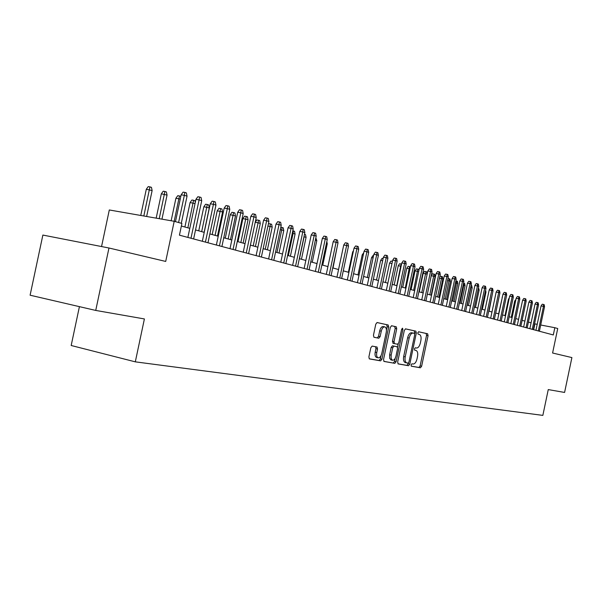 <?xml version="1.0" encoding="UTF-8"?>
<svg xmlns="http://www.w3.org/2000/svg" width="602" height="602" viewBox="0 0 602 602"><rect width="100%" height="100%" fill="white"/><g stroke="black" fill="none" stroke-linecap="round" stroke-linejoin="round"><path stroke-width="0.9" d="M411.061 364.91L411.354 366.204L420.429 367.792L421.626 366.242L428.067 335.645L427.631 333.771L418.661 331.777L417.811 332.853L418.127 334.178L419.459 334.479C420.933 335.276 421.408 337.293 420.873 340.521L420.339 343.087C419.474 346.376 418.187 348.024 416.464 348.024L415.29 347.79L414.439 348.882L414.74 350.191L416.155 350.484C417.592 351.297 418.051 353.284 417.525 356.452L416.983 359.018C416.117 362.314 414.823 363.977 413.1 364.022L411.918 363.811L411.061 364.91M372.164 346.09L370.824 347.73L368.883 356.926L369.357 358.89L380.607 360.861L381.916 359.228L388.711 326.984L388.215 325.005L377.123 322.537L375.791 324.139L373.451 335.254L373.947 337.248L378.801 338.234L380.125 336.623L381.277 331.16C382.089 328.143 383.308 326.728 384.926 326.916C386.273 327.638 386.717 329.407 386.258 332.221L381.781 353.479C380.931 356.587 379.674 358.017 378.018 357.769C376.732 357.016 376.318 355.285 376.769 352.561L377.522 348.994L377.04 347.03L372.164 346.09M95.733 310.429L30.1 295.206L42.87 235.066L108.97 248.001L95.733 310.429L144.397 318.94L135.307 361.847L542.846 415.388L548.256 389.584L564.586 392.444L571.9 357.58L552.591 353.013L557.73 328.526L554.826 327.714L553.306 334.953L179.434 235.164L181.909 223.447L174.204 221.295L109.308 209.97L101.55 246.549M108.97 248.001L165.708 261.434L174.204 221.295M397.666 362.005L398.185 363.917L408.547 365.723L409.774 364.15L416.321 333.064L415.862 331.153L405.567 328.865L404.318 330.423L397.666 362.005M383.843 361.343L394.837 363.337L383.993 361.441L383.542 359.514L390.322 327.337L391.609 325.757L396.244 326.788L396.726 328.752L394.001 341.688L394.468 343.622L397.546 344.246L398.817 342.666L401.632 329.279L402.881 329.55L402.542 328.188L401.632 329.279M402.881 329.55L396.101 361.734L394.837 363.337M79.419 306.644L71.179 345.495L135.307 361.847M537.202 324.327L534.568 323.793M531.084 322.83L528.405 322.085M524.891 321.114L522.13 320.347M518.57 319.369L515.718 318.578M512.129 317.578L509.187 316.765M505.545 315.757L502.512 314.921M498.832 313.898L495.702 313.032M491.977 312.002L488.749 311.106M484.979 310.068L481.645 309.142M477.83 308.089L474.391 307.133M470.531 306.064L466.979 305.086M463.073 304.002L459.401 302.987M455.451 301.895L451.658 300.842M447.655 299.736L443.742 298.652M439.686 297.531L435.645 296.41M431.536 295.273L427.367 294.122M423.198 292.963L418.887 291.774M414.673 290.608L410.218 289.374M405.944 288.185L401.331 286.913M397.004 285.717L392.241 284.392M387.846 283.181L382.925 281.819M378.47 280.585L373.375 279.177M368.86 277.928L363.593 276.468M359.01 275.197L353.562 273.692M348.912 272.405L343.275 270.84M342.899 248.935L338.55 269.538L332.718 267.92M327.932 266.596L321.882 264.925M317.021 263.578L310.76 261.84M305.831 260.478L299.344 258.679M294.325 257.295L287.605 255.436M282.511 254.021L275.55 252.095M270.373 250.665L263.149 248.664M257.889 247.204L250.394 245.134M245.044 243.652L237.271 241.5M231.83 239.995L223.763 237.76M218.233 236.232L209.857 233.915M204.221 232.357L195.522 229.941M189.796 228.361L181.368 226.028M554.826 327.714L540.701 324.997M533.681 329.715L534.9 323.884M411.219 366.114L418.924 367.453L420.121 365.903L426.555 335.337L426.118 333.463L418.541 331.777M414.62 333.553L414.334 330.837L405.417 328.858M397.945 363.804L407.02 365.384L408.412 363.044M408.103 363.134L408.961 362.028L414.718 334.697L414.402 333.365L413.122 333.087C411.369 333.049 410.06 334.704 409.179 338.046L405.221 356.843C404.694 360.004 405.146 362.005 406.583 362.84L408.103 363.134M413.122 333.087L411.587 332.763C409.842 332.733 408.525 334.381 407.644 337.722L409.179 338.046M405.62 362.622L405.056 362.494C403.618 361.667 403.159 359.665 403.686 356.504L407.644 337.722M391.458 325.75L396.199 326.781M393.264 343.366L392.451 341.357L395.175 328.429L394.649 326.457M398.238 343.915L397.531 347.279M395.221 358.228L394.558 361.388L396.101 361.734M391.172 355.12L391.134 358.416L392.369 360.222C393.964 360.447 395.175 359.048 396.003 356.008L397.553 348.648L397.094 346.729L394.009 346.12L392.737 347.715L391.172 355.12L389.629 354.774L389.69 358.453L391.187 359.958M389.629 354.774L391.187 347.377L392.466 345.789L397.027 346.714M393.294 362.991L394.558 361.388M376.844 357.505L376.453 357.415C375.166 356.67 374.753 354.932 375.197 352.215L375.949 348.648L375.58 346.744M384.618 326.848L383.354 326.585C381.736 326.404 380.524 327.819 379.704 330.829L381.277 331.16M373.895 337.225L377.236 337.903L378.553 336.285L379.704 330.829M386.446 329.986L387.146 326.66L386.65 324.681L376.965 322.522M369.199 358.792L379.049 360.508L380.359 358.882L381.051 355.609M515.56 301.241L514.68 301.083L511.264 317.344M514.68 301.083L515.944 299.412M538.308 330.95L543.471 306.373L541.063 305.929L542.236 304.213L543.568 304.462L543.471 306.373L544.539 306.704L539.392 331.235M541.063 305.929L535.946 330.317M543.568 304.462L544.163 304.65L544.539 306.704M509.006 299.292L508.457 299.194L505.003 315.606M508.457 299.194L509.284 297.99M502.324 297.305L498.629 313.845M502.113 297.268L502.422 296.816M492.504 293.257L489.065 311.196M532.243 329.332L537.451 304.514L535.027 304.07L536.209 302.339L537.556 302.58L537.451 304.514L538.542 304.845L533.342 329.625M535.027 304.07L529.858 328.692M537.556 302.58L538.165 302.768L538.542 304.845M526.05 327.676L531.31 302.61L528.872 302.166L530.069 300.421L531.423 300.669L531.31 302.61L532.424 302.957L527.171 327.977M528.872 302.166L523.65 327.036M531.423 300.669L532.04 300.857L532.424 302.957M519.737 325.991L525.049 300.676L522.596 300.225L523.8 298.464L525.162 298.712L525.049 300.676L526.186 301.03L520.88 326.299M522.596 300.225L517.314 325.343M525.162 298.712L525.794 298.908L526.186 301.03M513.288 324.267L518.661 298.705L516.185 298.253L517.404 296.47L518.781 296.718L518.661 298.705L519.819 299.059L514.462 324.583M516.185 298.253L510.857 323.62M518.781 296.718L519.428 296.921L519.819 299.059M485.626 290.217L485.972 292.075L482.345 309.338M485.972 292.075L485.28 291.865M506.718 322.514L512.144 296.688L509.653 296.229L510.887 294.431L512.272 294.687L512.144 296.688L513.325 297.049L507.907 322.838M509.653 296.229L504.265 321.859M512.272 294.687L512.927 294.89L513.325 297.049M478.47 287.756L479.147 289.998L475.482 307.434M479.147 289.998L478.063 289.667M500.006 320.723L505.492 294.626L502.979 294.175L504.228 292.354L505.62 292.61L505.492 294.626L506.696 295.003L501.225 321.047M502.979 294.175L497.538 320.068M505.62 292.61L506.29 292.82L506.696 295.003M471.103 285.491L471.772 285.702L472.186 287.876L470.914 287.493L467.205 305.146M471.05 285.724L470.689 287.455M472.186 287.876L468.476 305.5M493.158 318.894L498.697 292.527L496.168 292.068L497.433 290.232L498.832 290.488L498.697 292.527L499.931 292.911L494.4 319.226M496.168 292.068L490.668 318.232M498.832 290.488L499.525 290.698L499.931 292.911M463.563 283.226L464.661 283.512L465.075 285.717L463.781 285.325L460.026 303.16M463.939 283.294L463.781 285.325L463.141 285.213M465.075 285.717L461.328 303.521M486.16 317.028L491.766 290.382L489.215 289.923L490.495 288.065L491.909 288.32L491.766 290.382L493.023 290.774L487.432 317.367M489.215 289.923L483.654 316.359M491.909 288.32L492.609 288.539L493.023 290.774M455.857 280.916L457.4 281.284L457.813 283.512L456.497 283.113L452.704 301.135M456.662 281.059L456.497 283.113L455.436 282.917M457.813 283.512L454.036 301.497M479.019 315.124L484.678 288.192L482.112 287.733L483.406 285.86L484.828 286.116L484.678 288.192L485.964 288.591L480.313 315.471M482.112 287.733L476.498 314.447M484.828 286.116L485.543 286.334L485.964 288.591M447.971 278.553L449.98 279.004L450.409 281.262L449.054 280.848L445.224 299.059M449.227 278.779L449.054 280.848L447.549 280.577M450.409 281.262L446.579 299.435M471.72 313.175L477.446 285.958L474.858 285.491L476.167 283.595L477.604 283.851L477.446 285.958L478.756 286.364L473.044 313.529M474.858 285.491L469.176 312.498M477.604 283.851L478.334 284.084L478.756 286.364M439.761 276.867L440.228 276.198L442.402 276.679L442.831 278.959L441.454 278.538L437.579 296.944M441.635 276.446L441.454 278.538L439.483 278.184M442.831 278.959L438.971 297.328M464.262 311.189L470.049 283.67L467.445 283.203L468.77 281.292L470.215 281.548L470.049 283.67L471.396 284.084L465.617 311.55M467.445 283.203L461.704 310.504M470.215 281.548L470.96 281.781L471.396 284.084M431.28 275.505L432.462 273.812L433.876 274.06L434.659 274.301L435.103 276.604L433.688 276.175L429.775 294.784M433.876 274.06L433.688 276.175L431.235 275.739M435.103 276.604L431.19 295.176M456.647 309.15L462.494 281.337L459.875 280.863L461.207 278.929L462.667 279.193L462.494 281.337L463.871 281.759L458.032 309.518M459.875 280.863L454.066 308.465M462.667 279.193L463.427 279.426L463.871 281.759M427.157 274.188L423.183 273.308L419.27 291.88M423.183 273.308L424.523 271.374L425.953 271.63L421.791 292.58M425.953 271.63L426.75 271.878L427.172 274.098M448.859 307.073L454.773 278.944L452.132 278.47L453.487 276.521L454.954 276.777L454.773 278.944L456.181 279.381L450.273 307.449M452.132 278.47L446.255 306.38M454.954 276.777L455.729 277.025L456.181 279.381M418.668 271.607L415.049 270.84L411.098 289.615M415.049 270.84L416.411 268.891L417.848 269.139L413.634 290.322M417.848 269.139L418.668 269.395L418.894 270.569M440.89 304.943L446.88 276.506L444.216 276.032L445.585 274.053L447.06 274.316L446.88 276.506L448.309 276.95L442.335 305.334M444.216 276.032L438.271 304.251M447.06 274.316L447.858 274.565L448.309 276.95M409.992 268.974L406.741 268.311L402.738 287.304M406.741 268.311L408.111 266.34L409.563 266.596L405.296 288.012M409.563 266.596L410.413 266.942M432.748 302.776L438.798 274.008L436.119 273.526L437.503 271.532L438.993 271.795L438.798 274.008L440.265 274.459L434.223 303.167M436.119 273.526L430.106 302.069M438.993 271.795L439.806 272.051L440.265 274.459M401.098 266.265L398.238 265.73L394.19 284.934M398.238 265.73L399.63 263.736L401.09 264L396.771 285.649M401.09 264L401.549 264.135M424.41 300.548L430.535 271.449L427.834 270.975L429.241 268.951L430.739 269.214L430.535 271.449L432.04 271.916L425.923 300.955M427.834 270.975L421.754 299.841M430.739 269.214L431.574 269.478L432.04 271.916M391.992 263.525L389.547 263.089L385.453 282.519M389.547 263.089L390.954 261.08L392.451 261.343M415.884 298.268L422.085 268.838L419.361 268.357L420.783 266.31L422.295 266.581L422.085 268.838L423.62 269.312L417.434 298.682M419.361 268.357L413.205 297.561M422.295 266.581L423.146 266.844L423.62 269.312M382.654 260.741L380.645 260.395L376.506 280.043M380.645 260.395L382.074 258.356L383.12 258.536M407.155 295.943L413.431 266.159L410.684 265.678L412.122 263.608L413.649 263.879L413.431 266.159L415.004 266.648L408.743 296.365M410.684 265.678L404.461 295.221M413.649 263.879L414.522 264.15L415.004 266.648M373.082 257.897L371.539 257.626L367.348 277.507M371.539 257.626L372.984 255.564L373.556 255.662M398.223 293.558L404.567 263.42L401.797 262.939L403.257 260.847L404.8 261.11L404.567 263.42L406.177 263.917L399.841 293.994M401.797 262.939L395.499 292.835M404.8 261.11L405.695 261.388L406.177 263.917M363.277 254.985L362.216 254.797L357.979 274.911M362.216 254.797L363.751 252.727M389.065 291.112L395.491 260.613L392.707 260.124L394.182 258.01L395.732 258.281L395.491 260.613L397.139 261.125L390.728 291.556M392.707 260.124L386.333 290.382M395.732 258.281L396.65 258.567L397.139 261.125M353.216 251.997L352.674 251.899L348.377 272.255M352.674 251.899L353.479 250.756M379.689 288.614L386.198 257.739L383.391 257.25L384.889 255.113L386.446 255.376L386.198 257.739L387.891 258.266L381.397 289.065M383.391 257.25L376.935 287.876M386.446 255.376L387.387 255.669L387.891 258.266M370.087 286.048L376.671 254.797L373.842 254.307L375.362 252.133L376.935 252.411L376.671 254.797L378.402 255.331L371.833 286.514M373.842 254.307L367.303 285.303M376.935 252.411L377.898 252.705L378.402 255.331M337.308 246.15L333.011 268.003M360.237 283.422L366.911 251.779L364.052 251.282L365.595 249.085L367.182 249.363L366.911 251.779L368.687 252.328L362.028 283.896M364.052 251.282L357.438 282.669M367.182 249.363L368.168 249.672L368.687 252.328M326.818 241.56L327.262 243.818L322.755 265.166M327.262 243.818L326.397 243.554M350.138 280.728L356.896 248.679L354.021 248.182L355.586 245.962L357.182 246.241L356.896 248.679L358.717 249.243L351.974 281.217M354.021 248.182L347.316 279.968M357.182 246.241L358.19 246.557L358.717 249.243M315.832 237.82L316.802 240.642L312.242 262.254M316.802 240.642L315.335 240.19M304.484 234.336L305.538 234.66L306.072 237.376L304.115 236.782L299.48 258.717M304.379 234.833L303.972 236.759M306.072 237.376L301.452 259.266M292.805 230.829L294.521 231.273L295.07 234.035L293.061 233.418L288.366 255.647M293.407 230.935L293.061 233.418L292.286 233.29M295.07 234.035L290.39 256.204M339.784 277.958L346.632 245.503L343.734 245.006L345.315 242.756L346.925 243.035L346.632 245.503L348.498 246.083L341.665 278.463M343.734 245.006L336.939 277.198M346.925 243.035L347.964 243.358L348.498 246.083M329.159 275.122L336.097 242.245L333.177 241.748L334.78 239.468L336.405 239.746L336.097 242.245L338.008 242.839L331.092 275.641M333.177 241.748L326.292 274.361M336.405 239.746L337.466 240.078L338.008 242.839M318.247 272.209L325.283 238.904L322.341 238.407L323.966 236.097L325.607 236.375L325.283 238.904L327.247 239.513L320.234 272.744M322.341 238.407L315.365 271.442M325.607 236.375L326.698 236.714L327.247 239.513M280.795 227.24L283.218 227.804L283.775 230.596L281.713 229.972L276.958 252.486M282.075 227.458L281.713 229.972L280.276 229.731M283.775 230.596L279.035 253.058M307.05 269.222L314.176 235.472L311.211 234.968L312.867 232.635L314.515 232.906L314.176 235.472L316.2 236.097L309.089 269.771M311.211 234.968L304.145 268.447M314.515 232.906L315.636 233.26L316.2 236.097M268.274 224.395L268.838 223.613L271.615 224.245L272.187 227.074L270.065 226.427L265.249 249.243M270.441 223.884L270.065 226.427L267.92 226.066M272.187 227.074L267.378 249.838M295.552 266.152L302.776 231.943L299.788 231.439L301.467 229.076L303.13 229.354L302.776 231.943L304.853 232.59L297.644 266.716M299.788 231.439L292.625 265.369M303.13 229.354L304.281 229.716L304.853 232.59M255.233 222.251L256.873 219.948L258.491 220.219L259.703 220.588L260.282 223.455L258.107 222.793L253.216 245.917M258.491 220.219L258.107 222.793L255.218 222.311M260.282 223.455L255.406 246.519M283.738 262.999L291.059 228.324L288.049 227.819L289.758 225.419L291.428 225.697L291.059 228.324L293.197 228.986L285.89 263.578M288.049 227.819L280.788 262.216M291.428 225.697L292.61 226.066L293.197 228.986M242.884 218.571L244.593 216.178L246.226 216.449L247.467 216.833L248.054 219.738L242.884 218.571L237.993 241.703M246.226 216.449L240.86 242.493M248.054 219.738L243.11 243.118M271.592 259.763L279.019 224.599L275.987 224.094L277.718 221.664L279.403 221.942L279.019 224.599L281.209 225.276L273.805 260.35M275.987 224.094L268.62 258.965M279.403 221.942L280.622 222.319L281.209 225.276M230.235 214.726L231.966 212.303L233.614 212.574L234.885 212.965L235.487 215.915L230.235 214.726L225.268 238.181M233.614 212.574L228.158 238.979M235.487 215.915L230.476 239.619M259.108 256.429L266.641 220.776L263.586 220.264L265.339 217.796L267.04 218.082L266.641 220.776L268.898 221.468L261.381 257.031M263.586 220.264L256.106 255.624M267.04 218.082L268.289 218.473L268.898 221.468M217.224 210.775L218.993 208.322L220.641 208.593L221.957 208.999L222.567 211.987L217.224 210.775L212.197 234.562M220.641 208.593L215.102 235.367M222.567 211.987L217.48 236.022M246.263 252.998L253.909 216.833L250.823 216.329L252.614 213.823L254.322 214.109L253.909 216.833L256.226 217.555L248.603 253.623M250.823 216.329L243.238 252.193M254.322 214.109L255.609 214.508L256.226 217.555M203.852 206.719L205.643 204.228L207.306 204.499L208.661 204.913L209.278 207.946L203.852 206.719L198.743 230.837M207.306 204.499L201.678 231.65M209.278 207.946L204.123 232.327M233.042 249.469L240.8 212.784L237.7 212.273L239.513 209.737L241.236 210.015L240.8 212.784L243.185 213.522L235.45 250.116M237.7 212.273L230.002 248.656M241.236 210.015L242.561 210.437L243.185 213.522M195.033 203.619L190.089 202.543L184.904 227.007M190.089 202.543L191.91 200.014L193.588 200.285L187.862 227.827M193.588 200.285L194.973 200.714L195.304 202.317M219.437 245.842L227.315 208.608L224.185 208.104L226.028 205.53L227.767 205.809L227.315 208.608L229.768 209.368L221.912 246.504M224.185 208.104L216.374 245.022M227.767 205.809L229.129 206.238L229.768 209.368M180.239 199.119L175.919 198.239L171.149 220.761M175.919 198.239L177.771 195.68L179.464 195.951L174.181 221.295M179.464 195.951L180.818 196.365M205.425 242.102L213.417 204.319L210.264 203.807L212.145 201.196L213.898 201.474L213.417 204.319L215.952 205.101L207.976 242.779M210.264 203.807L202.34 241.274M213.898 201.474L215.298 201.918L215.952 205.101M161.336 193.814L163.217 191.218L164.918 191.489L166.393 191.94L167.047 195.108L161.336 193.814L156.181 218.15M164.918 191.489L159.229 218.684M167.047 195.108L161.953 219.158M190.984 238.242L199.104 199.887L195.928 199.375L197.84 196.734L199.601 197.012L199.104 199.887L201.715 200.699L193.618 238.949M195.928 199.375L187.877 237.414M199.601 197.012L201.053 197.464L201.715 200.699M146.309 189.246L148.22 186.612L149.936 186.883L151.456 187.35L152.125 190.571L146.309 189.246L140.755 215.456M149.936 186.883L143.825 215.998M152.125 190.571L146.632 216.487M178.591 222.522L184.347 195.326L181.149 194.815L183.091 192.128L184.867 192.407L184.347 195.326L187.041 196.162L181.292 223.282M181.149 194.815L175.468 221.649M184.867 192.407L186.364 192.873L187.041 196.162M414.673 350.153L415.959 350.432M426.081 333.448L427.593 333.764M426.555 335.337L428.067 335.645M420.121 365.903L421.626 366.242M418.924 367.453L420.429 367.792M414.296 330.829L415.824 331.145M414.786 332.748L416.321 333.064M408.246 363.804L409.774 364.15M407.02 365.384L408.547 365.723M403.686 356.504L405.221 356.843M405.312 362.57L406.719 362.886M395.175 328.429L396.726 328.752M392.451 341.357L394.001 341.688M392.986 343.313L394.536 343.644M392.466 345.789L394.009 346.12M391.187 347.377L392.737 347.715M375.949 348.648L377.522 348.994M375.197 352.215L376.769 352.561M378.553 336.285L380.125 336.623M377.236 337.903L378.801 338.234M386.604 324.666L388.17 324.99M387.146 326.66L388.711 326.984M380.359 358.882L381.916 359.228M379.049 360.508L380.607 360.861M426.118 333.463L427.631 333.771M414.334 330.837L415.862 331.153M405.056 362.494L406.583 362.84M394.686 326.472L396.244 326.788M392.918 343.29L394.468 343.622M390.826 359.883L392.369 360.222M376.453 357.415L378.018 357.769M386.65 324.681L388.215 325.005"/></g></svg>
